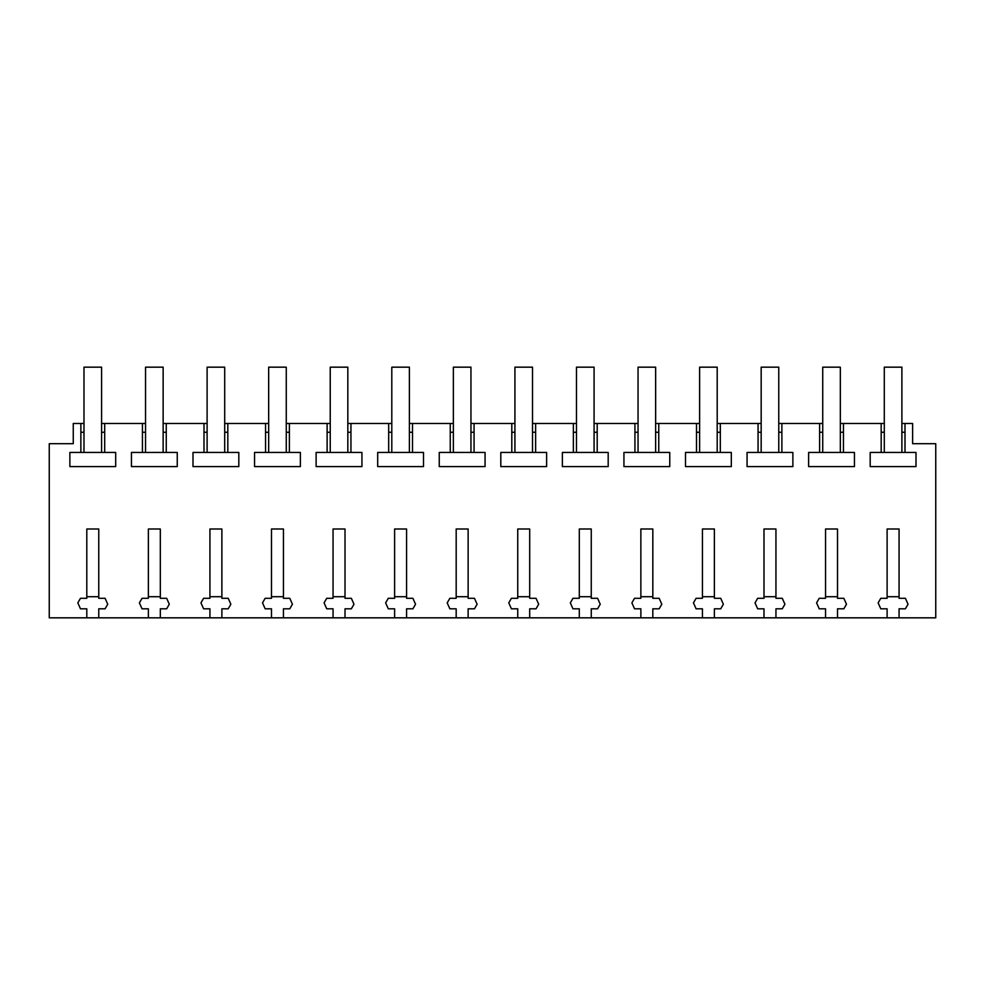 <?xml version="1.0" encoding="UTF-8"?>
<svg xmlns="http://www.w3.org/2000/svg" width="985" height="985" viewBox="0 0 985 985"><rect width="100%" height="100%" fill="white"/><g stroke="black" fill="none" stroke-linecap="round" stroke-linejoin="round"><path stroke-width="1.48" d="M86.803 617.829L98.759 617.829L98.759 608.804L105.099 608.804L107.734 604.224L105.099 598.301L98.759 598.301L98.759 528.994L86.803 528.994L86.803 598.301L80.474 598.301L77.827 602.869L80.474 608.804L86.803 608.804L86.803 617.829L49.25 617.829L49.25 443.693L73.259 443.693L73.259 423.464L80.869 423.464L80.869 452.447L69.873 452.447L69.873 466.594L115.688 466.594L115.688 452.447L104.693 452.447L104.693 423.464L142.431 423.464L142.431 452.447L131.436 452.447L131.436 466.594L177.251 466.594L177.251 452.447L166.256 452.447L166.256 423.464L203.994 423.464L203.994 452.447L192.998 452.447L192.998 466.594L238.813 466.594L238.813 452.447L227.818 452.447L227.818 423.464L265.556 423.464L265.556 452.447L254.561 452.447L254.561 466.594L300.376 466.594L300.376 452.447L289.381 452.447L289.381 423.464L327.118 423.464L327.118 452.447L316.123 452.447L316.123 466.594L361.938 466.594L361.938 452.447L350.943 452.447L350.943 423.464L388.681 423.464L388.681 452.447L377.686 452.447L377.686 466.594L423.501 466.594L423.501 452.447L412.506 452.447L412.506 423.464L450.243 423.464L450.243 452.447L439.248 452.447L439.248 466.594L485.063 466.594L485.063 452.447L474.068 452.447L474.068 423.464L511.806 423.464L511.806 452.447L500.811 452.447L500.811 466.594L546.626 466.594L546.626 452.447L535.631 452.447L535.631 423.464L573.369 423.464L573.369 452.447L562.373 452.447L562.373 466.594L608.188 466.594L608.188 452.447L597.193 452.447L597.193 423.464L634.931 423.464L634.931 452.447L623.936 452.447L623.936 466.594L669.751 466.594L669.751 452.447L658.756 452.447L658.756 423.464L696.493 423.464L696.493 452.447L685.498 452.447L685.498 466.594L731.313 466.594L731.313 452.447L720.318 452.447L720.318 423.464L758.056 423.464L758.056 452.447L747.061 452.447L747.061 466.594L792.876 466.594L792.876 452.447L781.881 452.447L781.881 423.464L819.618 423.464L819.618 452.447L808.623 452.447L808.623 466.594L854.438 466.594L854.438 452.447L843.443 452.447L843.443 423.464L881.181 423.464L881.181 452.447L870.186 452.447L870.186 466.594L916.001 466.594L916.001 452.447L905.006 452.447L905.006 423.464L912.627 423.464L912.627 443.693L935.75 443.693L935.75 617.829L899.071 617.829L899.071 608.804L905.412 608.804L908.047 604.224L905.412 598.301L899.071 598.301L899.071 528.994L887.116 528.994L887.116 598.301L880.787 598.301L878.14 602.869L880.787 608.804L887.116 608.804L887.116 617.829L899.071 617.829M98.759 617.829L887.116 617.829M160.321 617.829L160.321 608.804L166.662 608.804L169.297 604.224L166.662 598.301L160.321 598.301L160.321 528.994L148.366 528.994L148.366 598.301L142.037 598.301L139.39 602.869L142.037 608.804L148.366 608.804L148.366 617.829M221.884 617.829L221.884 608.804L228.225 608.804L230.859 604.224L228.225 598.301L221.884 598.301L221.884 528.994L209.928 528.994L209.928 598.301L203.6 598.301L200.952 602.869L203.6 608.804L209.928 608.804L209.928 617.829M283.446 617.829L283.446 608.804L289.787 608.804L292.422 604.224L289.787 598.301L283.446 598.301L283.446 528.994L271.491 528.994L271.491 598.301L265.162 598.301L262.515 602.869L265.162 608.804L271.491 608.804L271.491 617.829M345.009 617.829L345.009 608.804L351.349 608.804L353.984 604.224L351.349 598.301L345.009 598.301L345.009 528.994L333.053 528.994L333.053 598.301L326.724 598.301L324.077 602.869L326.724 608.804L333.053 608.804L333.053 617.829M406.571 617.829L406.571 608.804L412.912 608.804L415.547 604.224L412.912 598.301L406.571 598.301L406.571 528.994L394.616 528.994L394.616 598.301L388.287 598.301L385.64 602.869L388.287 608.804L394.616 608.804L394.616 617.829M468.134 617.829L468.134 608.804L474.474 608.804L477.109 604.224L474.474 598.301L468.134 598.301L468.134 528.994L456.178 528.994L456.178 598.301L449.849 598.301L447.202 602.869L449.849 608.804L456.178 608.804L456.178 617.829M529.696 617.829L529.696 608.804L536.037 608.804L538.672 604.224L536.037 598.301L529.696 598.301L529.696 528.994L517.741 528.994L517.741 598.301L511.412 598.301L508.765 602.869L511.412 608.804L517.741 608.804L517.741 617.829M591.259 617.829L591.259 608.804L597.6 608.804L600.234 604.224L597.6 598.301L591.259 598.301L591.259 528.994L579.303 528.994L579.303 598.301L572.975 598.301L570.327 602.869L572.975 608.804L579.303 608.804L579.303 617.829M652.821 617.829L652.821 608.804L659.162 608.804L661.797 604.224L659.162 598.301L652.821 598.301L652.821 528.994L640.866 528.994L640.866 598.301L634.537 598.301L631.89 602.869L634.537 608.804L640.866 608.804L640.866 617.829M714.384 617.829L714.384 608.804L720.725 608.804L723.359 604.224L720.725 598.301L714.384 598.301L714.384 528.994L702.428 528.994L702.428 598.301L696.1 598.301L693.452 602.869L696.1 608.804L702.428 608.804L702.428 617.829M775.946 617.829L775.946 608.804L782.287 608.804L784.922 604.224L782.287 598.301L775.946 598.301L775.946 528.994L763.991 528.994L763.991 598.301L757.662 598.301L755.015 602.869L757.662 608.804L763.991 608.804L763.991 617.829M837.509 617.829L837.509 608.804L843.85 608.804L846.484 604.224L843.85 598.301L837.509 598.301L837.509 528.994L825.553 528.994L825.553 598.301L819.225 598.301L816.577 602.869L819.225 608.804L825.553 608.804L825.553 617.829M83.984 432.255L80.869 432.255M83.984 423.464L80.869 423.464M80.869 452.447L104.693 452.447M104.693 432.255L101.578 432.255M884.296 423.464L881.181 423.464M905.006 423.464L901.891 423.464M104.693 423.464L101.578 423.464M145.546 423.464L142.431 423.464M166.256 423.464L163.141 423.464M207.109 423.464L203.994 423.464M227.818 423.464L224.703 423.464M268.671 423.464L265.556 423.464M289.381 423.464L286.266 423.464M330.234 423.464L327.118 423.464M350.943 423.464L347.828 423.464M391.796 423.464L388.681 423.464M412.506 423.464L409.391 423.464M453.359 423.464L450.243 423.464M474.068 423.464L470.953 423.464M514.921 423.464L511.806 423.464M535.631 423.464L532.516 423.464M576.484 423.464L573.369 423.464M597.193 423.464L594.078 423.464M638.046 423.464L634.931 423.464M658.756 423.464L655.641 423.464M699.609 423.464L696.493 423.464M720.318 423.464L717.203 423.464M761.171 423.464L758.056 423.464M781.881 423.464L778.766 423.464M822.734 423.464L819.618 423.464M843.443 423.464L840.328 423.464M905.006 432.255L901.891 432.255M884.296 432.255L881.181 432.255M881.181 452.447L905.006 452.447M843.443 432.255L840.328 432.255M822.734 432.255L819.618 432.255M819.618 452.447L843.443 452.447M781.881 432.255L778.766 432.255M761.171 432.255L758.056 432.255M758.056 452.447L781.881 452.447M720.318 432.255L717.203 432.255M699.609 432.255L696.493 432.255M696.493 452.447L720.318 452.447M658.756 432.255L655.641 432.255M638.046 432.255L634.931 432.255M634.931 452.447L658.756 452.447M597.193 432.255L594.078 432.255M576.484 432.255L573.369 432.255M573.369 452.447L597.193 452.447M535.631 432.255L532.516 432.255M514.921 432.255L511.806 432.255M511.806 452.447L535.631 452.447M474.068 432.255L470.953 432.255M453.359 432.255L450.243 432.255M450.243 452.447L474.068 452.447M412.506 432.255L409.391 432.255M391.796 432.255L388.681 432.255M388.681 452.447L412.506 452.447M350.943 432.255L347.828 432.255M330.234 432.255L327.118 432.255M327.118 452.447L350.943 452.447M289.381 432.255L286.266 432.255M268.671 432.255L265.556 432.255M265.556 452.447L289.381 452.447M227.818 432.255L224.703 432.255M207.109 432.255L203.994 432.255M203.994 452.447L227.818 452.447M166.256 432.255L163.141 432.255M145.546 432.255L142.431 432.255M142.431 452.447L166.256 452.447M98.759 596.713L86.803 596.713M101.578 452.447L101.578 367.171L83.984 367.171L83.984 452.447M160.321 596.713L148.366 596.713M163.141 452.447L163.141 367.171L145.546 367.171L145.546 452.447M221.884 596.713L209.928 596.713M224.703 452.447L224.703 367.171L207.109 367.171L207.109 452.447M283.446 596.713L271.491 596.713M286.266 452.447L286.266 367.171L268.671 367.171L268.671 452.447M345.009 596.713L333.053 596.713M347.828 452.447L347.828 367.171L330.234 367.171L330.234 452.447M406.571 596.713L394.616 596.713M409.391 452.447L409.391 367.171L391.796 367.171L391.796 452.447M468.134 596.713L456.178 596.713M470.953 452.447L470.953 367.171L453.359 367.171L453.359 452.447M529.696 596.713L517.741 596.713M532.516 452.447L532.516 367.171L514.921 367.171L514.921 452.447M591.259 596.713L579.303 596.713M594.078 452.447L594.078 367.171L576.484 367.171L576.484 452.447M652.821 596.713L640.866 596.713M655.641 452.447L655.641 367.171L638.046 367.171L638.046 452.447M714.384 596.713L702.428 596.713M717.203 452.447L717.203 367.171L699.609 367.171L699.609 452.447M775.946 596.713L763.991 596.713M778.766 452.447L778.766 367.171L761.171 367.171L761.171 452.447M837.509 596.713L825.553 596.713M840.328 452.447L840.328 367.171L822.734 367.171L822.734 452.447M899.071 596.713L887.116 596.713M901.891 452.447L901.891 367.171L884.296 367.171L884.296 452.447"/></g></svg>
